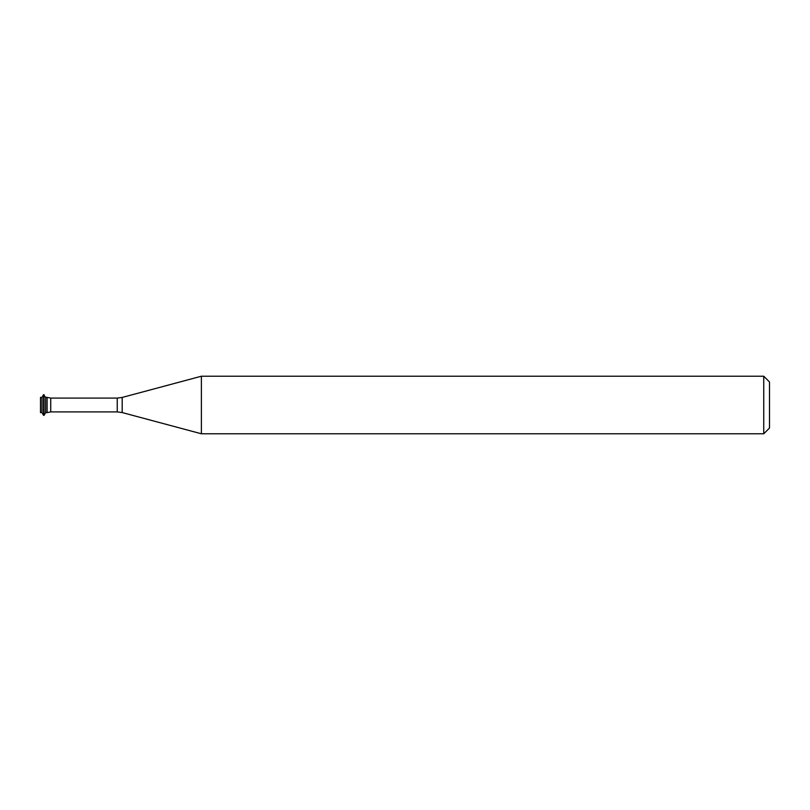 <?xml version="1.0" encoding="UTF-8"?>
<svg xmlns="http://www.w3.org/2000/svg" width="810" height="810" viewBox="0 0 810 810"><rect width="100%" height="100%" fill="white"/><g stroke="black" fill="none" stroke-linecap="round" stroke-linejoin="round"><path stroke-width="1.21" d="M45.623 397.386L45.623 412.614L47.102 412.614L47.102 397.386L50.726 398.095L50.726 411.905L47.102 412.614L47.102 397.386L45.623 397.386L43.558 394.642L43.558 415.358L41.978 412.614L41.978 397.386L40.5 397.386L40.5 412.614L41.978 412.614M201.386 433.775L201.386 376.225L122.199 397.437L122.199 412.563L201.386 433.775L763.749 433.775L763.749 376.225L201.386 376.225M763.749 433.775L769.5 428.024L769.5 381.976L763.749 376.225M45.623 412.614L44.044 415.358L44.044 394.642M50.726 411.905L117.237 411.905L117.237 398.095L50.726 398.095M117.237 411.905L122.199 412.563M117.237 398.095L122.199 397.437M41.978 397.386L43.558 394.642"/></g></svg>
